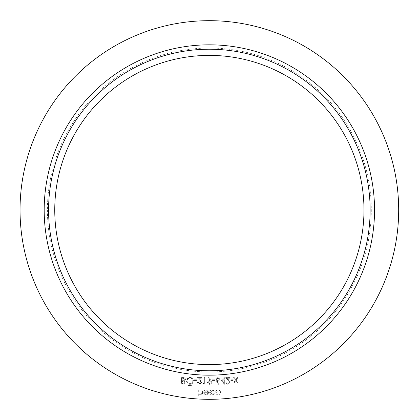 <?xml version="1.0" encoding="UTF-8"?>
<svg xmlns="http://www.w3.org/2000/svg" width="420" height="420" viewBox="0 0 420 420"><rect width="100%" height="100%" fill="white"/><g stroke="black" fill="none" stroke-linecap="round" stroke-linejoin="round"><path stroke-width="0.32" stroke-dasharray="2.1 1.58" d="M230.78 379.78L230.78 380.457L233.321 380.457L233.321 379.78L230.78 379.78L230.78 380.457L233.321 380.457L233.321 379.78L230.78 379.78M220.621 379.103L224.348 384.353L224.348 379.78L225.109 379.78L225.109 379.103L224.348 379.103L224.348 377.58L223.755 377.58L223.755 379.103L220.621 379.103L224.348 384.353L224.348 379.78L225.109 379.78L225.109 379.103L224.348 379.103L224.348 377.58L223.755 377.58L223.755 379.103L220.621 379.103M212.494 379.78L212.494 380.457L215.035 380.457L215.035 379.78L212.494 379.78L212.494 380.457L215.035 380.457L215.035 379.78L212.494 379.78M203.348 383.507L203.737 384.185L204.955 384.185L204.955 377.58L204.367 377.58L204.367 383.507L203.348 383.507L203.737 384.185L204.955 384.185L204.955 377.58L204.367 377.58L204.367 383.507L203.348 383.507M194.203 379.78L194.203 380.457L196.744 380.457L196.744 379.78L194.203 379.78L194.203 380.457L196.744 380.457L196.744 379.78L194.203 379.78M188.449 385.413L188.995 385.964L189.546 385.413L188.995 384.862L188.449 385.413L188.995 385.964L189.546 385.413L188.995 384.862L188.449 385.413M181.587 377.58L181.587 384.185L182.879 384.185C184.102 384.258 184.805 383.712 184.973 382.546L184.212 381.145L185.483 379.454C185.33 378.236 184.627 377.612 183.372 377.58L181.587 377.58L181.587 384.185L182.879 384.185C184.102 384.258 184.805 383.712 184.973 382.546L184.212 381.145L185.483 379.454C185.33 378.236 184.627 377.612 183.372 377.58L181.587 377.58M212.357 394.963L214.567 393.834L214.069 393.524L212.315 394.375L210.247 392.48L212.321 390.563L214.069 391.409L214.567 391.083L212.31 389.97C210.725 390.054 209.837 390.873 209.659 392.427C209.837 394.023 210.735 394.868 212.357 394.963L214.567 393.834L214.069 393.524L212.315 394.375L210.247 392.48L212.321 390.563L214.069 391.409L214.567 391.083L212.31 389.97C210.725 390.054 209.837 390.873 209.659 392.427C209.837 394.023 210.735 394.868 212.357 394.963M198.308 390.054L198.308 396.827L198.902 396.827L198.902 393.971L200.739 394.963C202.067 394.753 202.671 393.934 202.545 392.522L202.545 390.054L201.952 390.054L201.884 393.425L200.634 394.375L198.996 393.094L198.902 390.054L198.308 390.054L198.308 396.827L198.902 396.827L198.902 393.971L200.739 394.963C202.067 394.753 202.671 393.934 202.545 392.522L202.545 390.054L201.952 390.054L201.884 393.425L200.634 394.375L198.996 393.094L198.902 390.054L198.308 390.054M398.68 210A189.32 189.32 0 0 1 114.702 373.957A189.32 189.32 0 0 1 114.702 46.043A189.32 189.32 0 0 1 398.68 210M206.084 390.563L207.858 391.577L208.388 391.304L206.157 389.97C204.65 390.096 203.842 390.925 203.732 392.453L204.283 394.065L206.173 394.963L208.115 394.018L208.64 392.338L204.325 392.338L206.084 390.563L207.858 391.577L208.388 391.304L206.157 389.97C204.65 390.096 203.842 390.925 203.732 392.453L204.283 394.065L206.173 394.963L208.115 394.018L208.64 392.338L204.325 392.338L206.084 390.563M216.242 394.165L218.085 394.963L219.917 394.17L220.579 392.453C220.437 390.925 219.608 390.096 218.085 389.97C216.557 390.096 215.722 390.925 215.581 392.453L216.242 394.165L218.085 394.963L219.917 394.17L220.579 392.453C220.437 390.925 219.608 390.096 218.085 389.97C216.557 390.096 215.722 390.925 215.581 392.453L216.242 394.165M186.501 380.851C186.679 382.972 187.819 384.137 189.929 384.353C192.077 384.185 193.247 383.024 193.441 380.882C193.253 378.761 192.103 377.606 189.982 377.412C187.861 377.591 186.701 378.74 186.501 380.851C186.679 382.972 187.819 384.137 189.929 384.353C192.077 384.185 193.247 383.024 193.441 380.882C193.253 378.761 192.103 377.606 189.982 377.412C187.861 377.591 186.701 378.74 186.501 380.851M190.307 385.413L190.859 385.964L191.41 385.413L190.859 384.862L190.307 385.413L190.859 385.964L191.41 385.413L190.859 384.862L190.307 385.413M199.631 383.675L198.098 382.153L197.505 382.153C197.615 383.492 198.334 384.227 199.658 384.353L201.653 382.389L200.319 380.021L198.665 378.257L201.742 378.257L201.742 377.58L197.253 377.58L199.815 380.315L201.065 382.337L199.631 383.675L198.098 382.153L197.505 382.153C197.615 383.492 198.334 384.227 199.658 384.353L201.653 382.389L200.319 380.021L198.665 378.257L201.742 378.257L201.742 377.58L197.253 377.58L199.815 380.315L201.065 382.337L199.631 383.675M210.887 380.383L208.85 377.412L208.378 377.738L210.215 380.425L209.522 380.373L207.496 382.331C207.627 383.586 208.325 384.258 209.601 384.353C210.845 384.248 211.528 383.57 211.649 382.326L210.887 380.383L208.85 377.412L208.378 377.738L210.215 380.425L209.522 380.373L207.496 382.331C207.627 383.586 208.325 384.258 209.601 384.353C210.845 384.248 211.528 383.57 211.649 382.326L210.887 380.383M216.62 381.339L218.589 384.353L219.046 383.995L217.303 381.329L217.985 381.392L219.944 379.433C219.828 378.184 219.14 377.512 217.88 377.412L215.88 379.423L216.62 381.339L218.589 384.353L219.046 383.995L217.303 381.329L217.985 381.392L219.944 379.433C219.828 378.184 219.14 377.512 217.88 377.412L215.88 379.423L216.62 381.339M228.081 383.675L226.548 382.153L225.955 382.153C226.065 383.492 226.784 384.227 228.107 384.353L230.102 382.389L228.769 380.021L227.115 378.257L230.186 378.257L230.186 377.58L225.703 377.58L228.265 380.315L229.509 382.337L228.081 383.675L226.548 382.153L225.955 382.153C226.065 383.492 226.784 384.227 228.107 384.353L230.102 382.389L228.769 380.021L227.115 378.257L230.186 378.257L230.186 377.58L225.703 377.58L228.265 380.315L229.509 382.337L228.081 383.675M235.426 380.173L233.83 382.405L234.533 382.405L235.778 380.667L237.017 382.405L237.725 382.405L236.129 380.173L237.977 377.58L237.274 377.58L235.778 379.675L234.281 377.58L233.578 377.58L235.426 380.173L233.83 382.405L234.533 382.405L235.778 380.667L237.017 382.405L237.725 382.405L236.129 380.173L237.977 377.58L237.274 377.58L235.778 379.675L234.281 377.58L233.578 377.58L235.426 380.173M370.135 210A160.776 160.776 0 0 0 128.971 70.765A160.776 160.776 0 0 0 128.971 349.235A160.776 160.776 0 0 0 370.135 210A160.776 160.776 0 0 0 128.971 70.765A160.776 160.776 0 0 0 128.971 349.235A160.776 160.776 0 0 0 370.135 210M363.972 210A154.613 154.613 0 0 1 209.359 364.613A154.613 154.613 0 0 1 54.747 210A154.613 154.613 0 0 1 209.359 55.388A154.613 154.613 0 0 1 363.972 210A154.613 154.613 0 0 1 209.359 364.613A154.613 154.613 0 0 1 54.747 210A154.613 154.613 0 0 1 209.359 55.388A154.613 154.613 0 0 1 363.972 210M204.383 392.931L208.047 392.931L206.204 394.375L204.96 393.918L204.383 392.931L208.047 392.931L206.204 394.375L204.96 393.918L204.383 392.931M218.08 390.563L219.986 392.448L218.08 394.375L216.174 392.448L218.08 390.563L219.986 392.448L218.08 394.375L216.174 392.448L218.08 390.563M183.808 380.635L182.18 380.714L182.18 378.257L183.026 378.257L184.889 379.454L183.808 380.635L182.18 380.714L182.18 378.257L183.026 378.257L184.889 379.454L183.808 380.635M184.38 382.536L182.984 383.507L182.18 383.507L182.18 381.392L184.38 382.536L182.984 383.507L182.18 383.507L182.18 381.392L184.38 382.536M189.956 378.089C191.714 378.215 192.68 379.15 192.848 380.887C192.67 382.604 191.704 383.539 189.956 383.675C188.218 383.523 187.262 382.583 187.094 380.856C187.273 379.144 188.228 378.221 189.956 378.089C191.714 378.215 192.68 379.15 192.848 380.887C192.67 382.604 191.704 383.539 189.956 383.675C188.218 383.523 187.262 382.583 187.094 380.856C187.273 379.144 188.228 378.221 189.956 378.089M209.57 383.675L208.089 382.363L209.627 381.05L211.055 382.363L209.57 383.675L208.089 382.363L209.627 381.05L211.055 382.363L209.57 383.675M217.912 378.089L219.35 379.397L217.859 380.714L216.473 379.397L217.912 378.089L219.35 379.397L217.859 380.714L216.473 379.397L217.912 378.089M221.786 379.78L223.755 379.78L223.755 382.651L221.786 379.78L223.755 379.78L223.755 382.651L221.786 379.78M47.413 210A161.952 161.952 0 0 0 290.336 350.254A161.952 161.952 0 0 0 290.336 69.746A161.952 161.952 0 0 0 47.413 210"/><path stroke-width="0.63" d="M398.68 210A189.32 189.32 0 0 1 114.702 373.957A189.32 189.32 0 0 1 114.702 46.043A189.32 189.32 0 0 1 398.68 210M370.135 210A160.776 160.776 0 0 1 128.971 349.235A160.776 160.776 0 0 1 128.971 70.765A160.776 160.776 0 0 1 370.135 210M363.972 210A154.613 154.613 0 0 1 132.053 343.896A154.613 154.613 0 0 1 132.053 76.104A154.613 154.613 0 0 1 363.972 210M374.54 210A165.181 165.181 0 0 1 126.772 353.047A165.181 165.181 0 0 1 126.772 66.953A165.181 165.181 0 0 1 374.54 210"/></g></svg>
